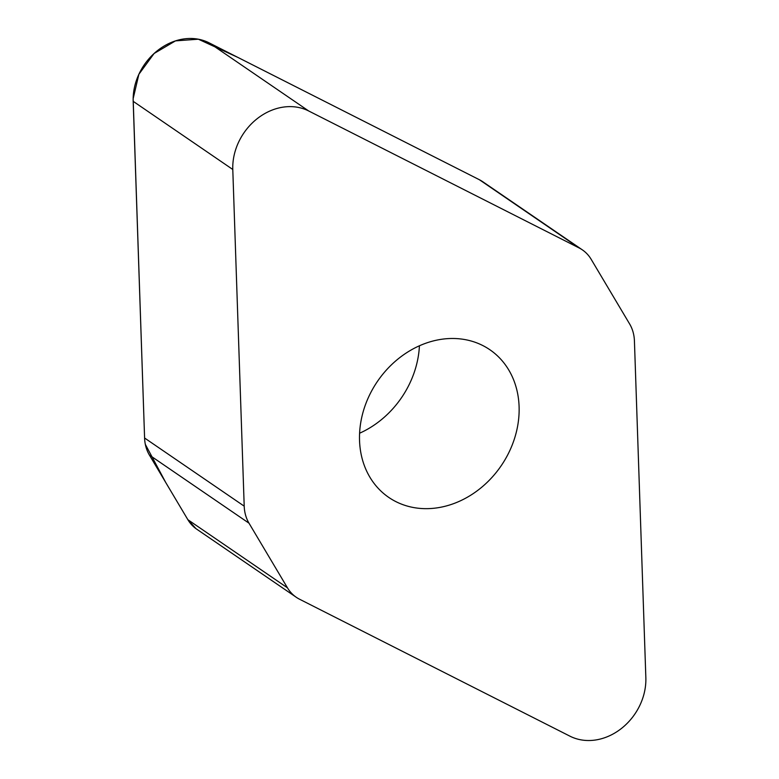 <?xml version="1.0" encoding="UTF-8"?>
<svg xmlns="http://www.w3.org/2000/svg" width="779" height="779" viewBox="0 0 779 779"><rect width="100%" height="100%" fill="white"/><g stroke="black" fill="none" stroke-linecap="round" stroke-linejoin="round"><path stroke-width="1.17" d="M591.164 259.31A41.657 34.851 124.4 0 0 582.351 249.864A41.657 34.851 124.4 0 0 579.05 247.917L308.659 110.959A55.105 46.107 124.4 0 0 257.683 118.301A55.105 46.107 124.4 0 0 232.785 169.481L244.207 506.165A41.657 34.851 124.4 0 0 249.007 523.196L287.47 587.843A41.657 34.851 124.4 0 0 296.283 597.279A41.657 34.851 124.4 0 0 299.584 599.236L569.975 736.184A55.105 46.107 124.4 0 0 620.951 728.842A55.105 46.107 124.4 0 0 645.849 677.672L634.427 340.988A41.657 34.851 124.4 0 0 629.627 323.957L591.164 259.31M296.283 597.279L196.668 529.136A41.657 34.851 -55.6 0 1 187.866 519.69L149.393 455.043A41.657 34.851 -55.6 0 1 144.592 438.012L133.18 101.328A55.105 46.107 -55.6 0 1 158.069 50.158A55.105 46.107 -55.6 0 1 209.054 42.816L479.445 179.764A41.657 34.851 -55.6 0 1 482.746 181.721L582.351 249.864M359.596 433.221A89.488 74.881 124.4 0 0 419.423 345.779M395.878 501.618A89.488 74.881 -55.6 0 1 388.789 497.43A89.488 74.881 -55.6 0 1 374.835 385.42A89.488 74.881 -55.6 0 1 482.756 345.525A89.488 74.881 -55.6 0 1 489.845 349.722A89.488 74.881 -55.6 0 1 503.799 461.733A89.488 74.881 -55.6 0 1 395.878 501.618M145.322 444.342L165.761 482.542L187.866 519.69L195.918 528.6M471.558 175.772L237.984 57.461L198.363 39.203L175.489 40.878L154.096 53.488L138.876 74.278L133.151 98.69L144.592 438.012L244.207 506.165M579.05 247.917L479.445 179.764M209.054 42.816L308.659 110.959M133.18 101.328L232.785 169.481M249.007 523.196L149.393 455.043M187.866 519.69L287.47 587.843"/></g></svg>
